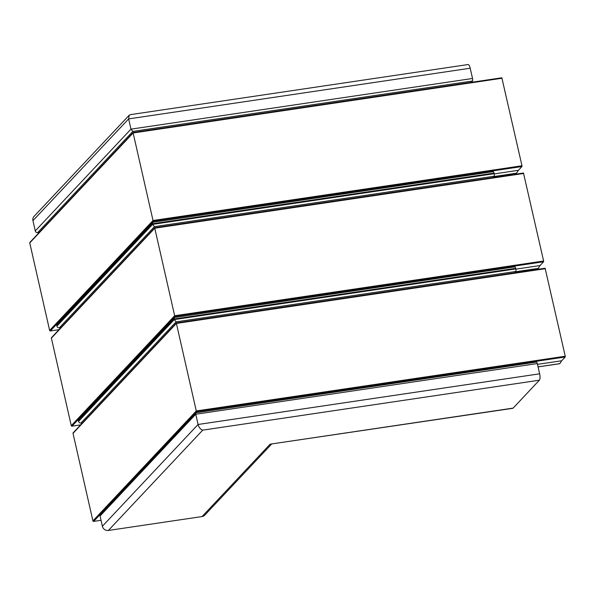 <?xml version="1.0" encoding="UTF-8"?>
<svg xmlns="http://www.w3.org/2000/svg" width="595" height="595" viewBox="0 0 595 595"><rect width="100%" height="100%" fill="white"/><g stroke="black" fill="none" stroke-linecap="round" stroke-linejoin="round"><path stroke-width="0.89" d="M176.589 322.914L545.109 268.248L176.589 322.914L176.395 323.427L196.283 410.959L196.841 411.643L565.22 356.993L561.665 360.771L559.776 363.701L538.066 366.914M545.109 268.248L565.25 356.226L196.283 410.959L92.909 520.893L73.021 433.353A0.625 0.573 43.2 0 1 73.148 432.84L176.462 322.981M537.486 364.363L561.665 360.771M196.841 411.643L93.631 521.399L101.024 520.298M565.22 356.993L565.25 356.226M93.631 521.399A0.625 0.573 -136.8 0 1 92.909 520.893M154.953 227.692L523.474 173.026L154.953 227.692L154.767 228.197L174.655 315.737L175.205 316.414L543.585 261.77L540.029 265.549L538.14 268.471L515.359 271.848M523.474 173.026L543.614 261.004L174.655 315.737L71.274 425.67L51.386 338.131A0.625 0.573 43.2 0 1 51.52 337.618L154.826 227.759M515.85 269.133L540.029 265.549M175.205 316.414L71.995 426.169L80.63 424.889M543.585 261.77L543.614 261.004M71.995 426.169A0.625 0.573 -136.8 0 1 71.274 425.67M133.317 132.469L501.838 77.796L133.317 132.469L133.131 132.975L153.019 220.507L153.57 221.191L521.949 166.541L518.394 170.319L516.505 173.249L493.724 176.626M501.838 77.796L521.979 165.774L153.019 220.507L49.638 330.441L29.75 242.901A0.625 0.573 43.2 0 1 29.884 242.388L133.191 132.529M494.214 173.911L518.394 170.319M153.57 221.191L50.359 330.946L58.994 329.667M521.949 166.541L521.979 165.774M50.359 330.946A0.625 0.573 -136.8 0 1 49.638 330.441M514.675 266.947A2.075 0.647 81.6 0 1 514.816 266.865A2.075 0.647 81.6 0 1 515.672 268.338L515.806 268.925A2.075 0.647 81.6 0 1 515.701 271.484L176.098 321.858L174.246 319.597L174.328 317.537L78.852 419.059A2.075 1.919 43.2 0 0 78.414 420.769L78.547 421.364A2.075 1.919 43.2 0 0 80.95 423.045L82.593 422.8M515.701 271.484L514.474 272.793M470.206 68.224L128.646 118.896L129.189 115.214L130.238 114.664L468.079 64.543A5.191 1.614 -98.4 0 1 470.206 68.224L472.534 78.481A2.075 0.647 81.6 0 1 472.437 81.032L471.203 82.341M493.039 171.724A2.075 0.647 81.6 0 1 493.181 171.643A2.075 0.647 81.6 0 1 494.036 173.108L494.17 173.703A2.075 0.647 81.6 0 1 494.073 176.254L154.462 226.636L152.61 224.375L152.692 222.307L57.217 323.836A2.075 1.919 43.2 0 0 56.778 325.547L56.912 326.134A2.075 1.919 43.2 0 0 59.314 327.823L60.958 327.577M494.073 176.254L492.839 177.57M174.328 317.537L514.816 266.865M152.692 222.307L493.181 171.643M32.948 220.656L128.646 118.896L130.974 129.145L35.276 230.912L32.948 220.656A5.191 4.79 -136.8 0 1 34.049 216.379L129.189 115.214M35.276 230.912A2.075 1.919 43.2 0 0 37.678 232.593L39.33 232.347M539.382 380.198A5.191 1.614 -98.4 0 0 539.635 373.816L537.307 363.56L195.748 414.232L198.076 424.48C198.968 427.515 200.515 429.404 202.709 430.14L539.382 380.198L513.135 408.111A5.191 1.614 81.6 0 1 512.778 408.319L270.145 444.16L513.135 408.111M100.049 515.999L195.748 414.232L195.963 412.759L100.488 514.288A2.075 1.919 -136.8 0 0 100.049 515.999L102.377 526.248A5.191 4.79 -136.8 0 0 108.379 530.457L202.062 516.557A5.191 4.79 43.2 0 0 204.725 515.181L271.573 444.101M537.307 363.56A2.075 0.647 -98.4 0 0 536.452 362.095L195.963 412.759M472.437 81.032L132.834 131.406L130.974 129.145L472.534 78.481M73.021 433.353L176.395 323.427L545.362 268.687M538.059 366.87L559.85 363.634M51.386 338.131L154.767 228.197L523.726 173.465M515.411 271.796L538.215 268.412M29.75 242.901L133.131 132.975L502.091 78.235M493.776 176.566L516.579 173.182M176.098 321.858L80.95 423.045M78.547 421.364L174.246 319.597L515.806 268.925M154.462 226.636L59.314 327.823M56.912 326.134L152.61 224.375L494.17 173.703M56.778 325.547L152.476 223.78L494.036 173.108M78.414 420.769L174.112 319.009L515.672 268.338M132.834 131.406L37.678 232.593M539.635 373.816L198.076 424.48L102.377 526.248M108.379 530.457L202.709 430.14M270.145 444.16L202.062 516.557"/></g></svg>
